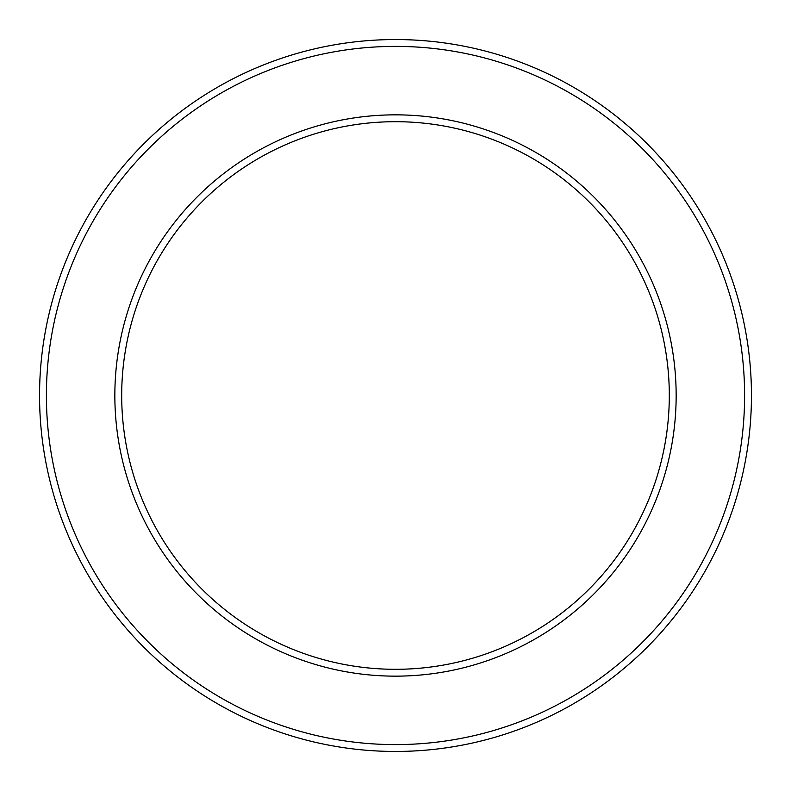 <?xml version="1.0" encoding="UTF-8"?>
<svg xmlns="http://www.w3.org/2000/svg" width="791" height="791" viewBox="0 0 791 791"><rect width="100%" height="100%" fill="white"/><g stroke="black" fill="none" stroke-linecap="round" stroke-linejoin="round"><path stroke-width="1.19" d="M395.5 121.695A273.805 273.805 0 0 1 632.622 532.402A273.805 273.805 0 0 1 158.378 532.402A273.805 273.805 0 0 1 395.5 121.695A273.805 273.805 0 0 1 632.622 532.402A273.805 273.805 0 0 1 158.378 532.402A273.805 273.805 0 0 1 395.5 121.695A273.805 273.805 0 0 1 632.622 532.402A273.805 273.805 0 0 1 158.378 532.402A273.805 273.805 0 0 1 395.5 121.695M395.5 39.55A355.95 355.95 0 0 1 751.45 395.5A355.95 355.95 0 0 1 395.5 751.45A355.95 355.95 0 0 1 39.55 395.5A355.95 355.95 0 0 1 395.5 39.55M395.5 46.392A349.108 349.108 0 0 1 697.83 570.054A349.108 349.108 0 0 1 93.17 570.054A349.108 349.108 0 0 1 395.5 46.392M395.5 114.843A280.657 280.657 0 0 1 638.555 535.823A280.657 280.657 0 0 1 152.445 535.823A280.657 280.657 0 0 1 395.5 114.843"/></g></svg>

